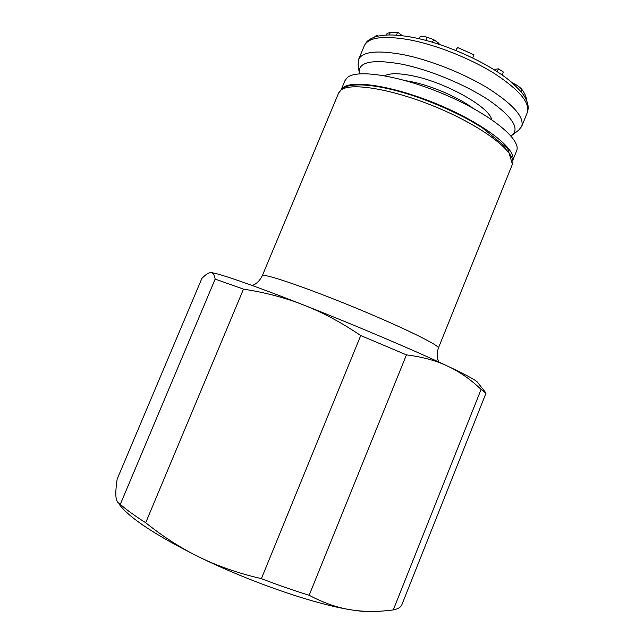 <?xml version="1.0" encoding="UTF-8"?>
<svg xmlns="http://www.w3.org/2000/svg" width="644" height="644" viewBox="0 0 644 644"><rect width="100%" height="100%" fill="white"/><g stroke="black" fill="none" stroke-linecap="round" stroke-linejoin="round"><path stroke-width="0.97" d="M341.771 88.944L343.316 87.479C353.17 79.462 395.915 86.546 439.578 105.093C483.298 123.568 514.894 147.895 512.994 159.173M341.368 89.283L345.031 80.508L347.527 77.393C357.766 68.691 402.854 76.145 447.395 95.674C492 115.115 521.745 140.175 516.601 150.881L513.051 159.696M512.447 134.966L518.501 130.33L521.688 126.474C524.498 117.305 513.477 104.682 488.627 88.606C464.34 73.601 429.942 59.94 403.144 54.627C377.215 49.942 362.347 51.584 358.539 59.554L358.104 64.545L359.159 72.096M510.99 135.973L511.803 135.449C520.046 128.55 512.455 116.822 489.038 100.279C465.886 84.839 429.773 69.858 402.017 64.207C372.353 58.934 358.104 61.832 359.272 72.893L359.481 73.835M511.996 82.633C516.931 84.992 520.312 87.375 522.147 89.798C524.973 93.758 526.454 97.284 526.583 100.367M472.688 57.88L473.952 54.788L457.457 47.455L455.751 50.377M376.16 36.587L376.716 35.259L378.229 36.064M374.317 37.183L376.716 35.259M493.819 69.488L498.448 68.844L503.318 71.983L502.103 74.97M419.123 38.712L419.695 37.328C420.202 36.104 422.673 36.064 427.085 37.215L433.613 39.582L438.226 42.77L439.651 44.476M387.125 33.335L390.28 32.482L397.67 32.2L402.468 35.742M497.289 71.693L498.448 68.844M456.185 50.554L457.457 47.455M396.438 35.162L397.67 32.2M210.701 272.654L211.015 272.662C213.011 272.734 214.396 274.875 215.16 279.085L120.307 504.357L117.321 502.095L116.001 497.273C115.566 493.175 115.952 487.122 117.176 479.096L201.878 278.409C205.629 274.577 208.576 272.662 210.701 272.654L211.039 272.662C217.028 272.726 252.746 284.978 303.879 305.111C355.52 325.381 416.129 351.181 448.047 366.331C464.759 374.253 474.435 379.405 477.083 381.771L477.832 382.721M215.16 279.085L243.496 289.132C265.312 292.489 285.437 297.81 303.879 305.111C322.338 312.276 341.288 322.419 360.737 335.54L406.453 354.868C422.593 356.905 436.455 360.729 448.047 366.331C459.744 371.846 470.764 379.541 481.092 389.427L393.291 609.9L391.834 610.093C377.062 611.993 363.24 611.864 350.36 609.723C363.377 611.84 373.166 612.339 379.727 611.22M393.291 609.9C398.032 608.95 400.882 607.236 401.848 604.748L486.019 393.17L481.092 389.427M406.453 354.868L309.152 595.281C323.368 602.824 337.102 607.646 350.36 609.723C313.998 603.991 250.403 582.136 199.568 557.237C217.704 566.148 238.312 573.289 261.392 578.65L360.737 335.54M309.152 595.281C293.897 590.564 277.975 585.018 261.392 578.65M243.496 289.132L145.697 522.727C135.023 515.973 126.562 509.847 120.307 504.357M119.253 504.389C129.404 518.009 156.178 535.631 199.568 557.237C181.342 548.414 163.383 536.911 145.697 522.727M364.319 45.708C366.508 42.158 366.517 40.604 374.011 37.296C382.625 34.221 395.295 34.204 412.015 37.231C445.946 43.486 490.334 63.724 512.077 82.706C524.932 94.829 525.295 97.638 527.492 102.847C528.434 106.397 528.37 109.633 527.299 112.547C530.286 102.951 519.418 89.991 494.697 73.682C470.531 58.475 436.165 44.855 409.294 39.783C383.285 35.356 368.296 37.336 364.319 45.708L358.539 59.554M473.034 108.24C458.536 97.469 432.462 86.095 412.715 81.973L405.978 80.742M491.662 119.615C489.625 107.129 445.568 82.287 412.587 75.823C399.047 73.086 389.765 73.062 384.734 75.759M521.27 91.971L522.147 89.798M437.775 43.864L438.226 42.77M432.518 42.246L433.613 39.582M425.789 40.355L427.085 37.215M389.258 34.937L390.28 32.482M386.424 35.026L387.189 33.182M438.773 362.009C437.292 358.603 436.825 355.15 437.381 351.664L438.387 348.082C440.15 345.844 406.348 328.995 360.342 309.844C314.377 290.686 271.035 275.447 263.798 275.455L262.245 275.841L338.623 92.986L341.054 90.023C351.133 81.764 396.599 89.774 441.776 109.512C487.025 129.162 517.39 153.997 512.399 164.26L507.754 148.627L481.978 127.528L469.895 120.38C451.895 110.591 432.679 102.267 412.249 95.401C377.312 84.05 350.022 81.844 341.57 89.114L338.623 92.986M521.688 126.474L527.299 112.547M386.416 35.026L387.157 33.263M438.387 348.082L512.399 164.26M262.245 275.841C259.613 280.937 256.264 284.149 252.19 285.485M477.083 381.771L485.334 392.18"/></g></svg>
